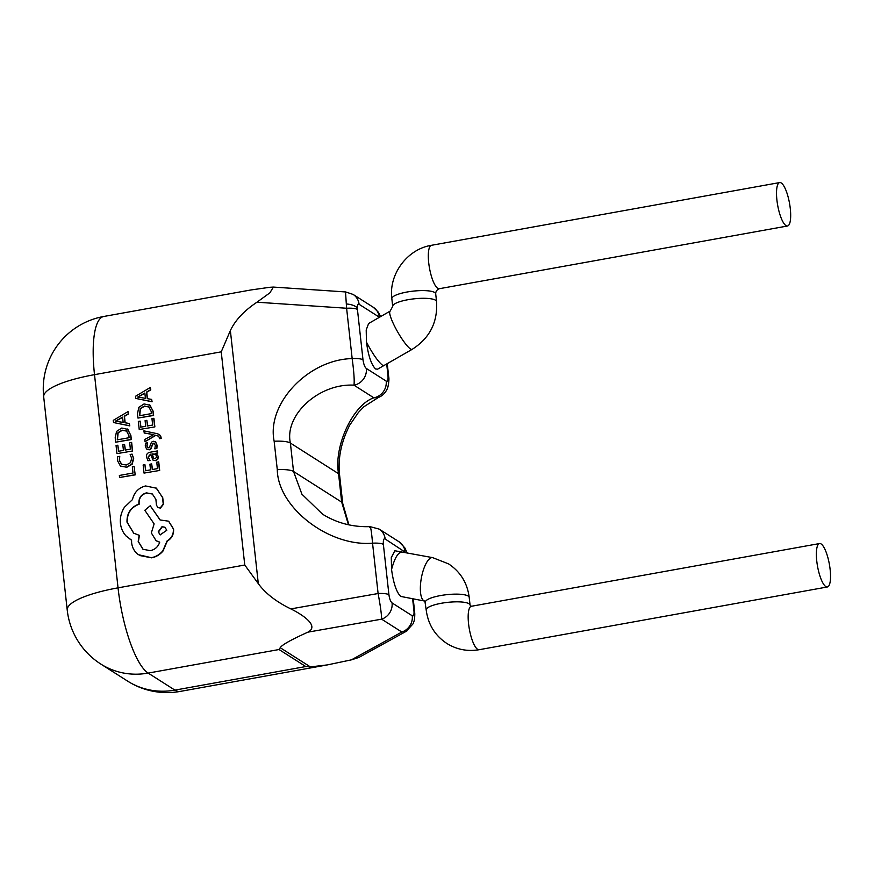 <?xml version="1.0" encoding="UTF-8"?>
<svg xmlns="http://www.w3.org/2000/svg" width="874" height="874" viewBox="0 0 874 874"><rect width="100%" height="100%" fill="white"/><g stroke="black" fill="none" stroke-linecap="round" stroke-linejoin="round"><path stroke-width="1.31" d="M346.475 303.999A14.705 6.599 -2 0 1 357.324 308.03L357.433 309.451A14.705 3.452 173.7 0 0 346.607 308.249L345.547 292.386M379.447 317.262L379.305 317.164A14.705 13.722 122.5 0 0 373.274 307.266A14.705 13.722 122.5 0 1 373.274 307.266L353.063 294.396A14.705 13.722 122.5 0 1 353.129 294.44A14.705 13.722 122.5 0 1 359.094 304.294C357.892 303.737 357.302 304.982 357.324 308.03M407.098 630.777L401.832 632.033L381.621 619.163C381.577 614.444 380.409 605.89 378.103 593.522L372.543 543.18C371.461 530.518 370.5 525.219 369.669 527.295M406.028 552.739L385.172 538.996C383.708 538.22 383.118 540.012 383.369 544.382L388.93 594.724C389.52 598.887 390.558 601.618 392.065 602.929L412.266 615.799A14.705 13.722 122.5 0 1 401.832 632.033L351.424 659.848L327.368 664.906L310.368 666.895L305.78 666.545L279.035 649.524L280.215 647.7L310.368 666.895M412.157 349.349A22.058 3.878 60.1 0 1 410.518 348.977A22.058 3.878 60.1 0 1 396.064 329.05A22.058 3.878 60.1 0 1 390.165 311.1L368.631 323.489L366.206 329.924L366.446 342.095C368.369 356.002 371.439 364.971 375.623 368.97L377.623 369.156L412.157 349.349C429.724 338.151 437.852 322.211 436.541 301.552L435.7 293.85C435.7 291.435 436.902 289.731 439.305 288.715L787.518 225.995A22.058 6.009 79.8 0 0 789.943 205.882A22.058 6.009 79.8 0 0 781.247 182.961A22.058 6.009 79.8 0 0 779.684 182.568A22.058 6.009 79.8 0 0 777.248 202.67A22.058 6.009 79.8 0 0 785.955 225.59A22.058 6.009 79.8 0 0 787.518 225.995M825.81 586.574A22.058 6.009 79.8 0 0 827.361 586.978A22.058 6.009 79.8 0 0 829.797 566.865A22.058 6.009 79.8 0 0 821.101 543.945A22.058 6.009 79.8 0 0 819.539 543.552A22.058 6.009 79.8 0 0 817.103 563.654A22.058 6.009 79.8 0 0 825.81 586.574M425.354 602.23A22.058 5.168 173.7 0 1 443.61 595.063A22.058 5.168 173.7 0 1 468.169 596.046A22.058 5.168 173.7 0 1 469.207 597.39C467.328 582.958 460.445 571.793 448.57 563.883L432.652 557.634L394.84 550.751L391.29 557.634L391.552 569.487C393.486 583.439 396.545 592.419 400.74 596.429L424.884 601.104L426.195 609.932C428.085 624.364 434.957 635.54 446.833 643.45C456.731 649.579 467.503 651.665 479.16 649.71L827.361 586.978M124.578 444.451L122.808 444.768L123.431 450.394L118.493 451.279L117.826 445.205L116.056 445.532L116.952 453.628L132.586 450.995L131.657 442.539L129.669 442.714L130.379 449.138L125.2 450.077L124.578 444.451L125.397 450.034M118.7 451.246L117.826 445.205M146.854 420.339L145.095 420.656L145.718 426.283L140.78 427.178L140.113 421.104L138.332 421.421L139.228 429.527L154.873 426.894L153.933 418.428L151.956 418.602L152.666 425.037L147.477 425.966L146.854 420.339L147.684 425.933M140.987 427.135L140.113 421.104M115.685 442.2L131.1 439.425L130.619 435.099L127.79 429.374L121.781 428.042L116.57 431.395L115.193 437.71L115.685 442.2L131.329 439.567L130.849 435.241L127.254 428.981M158.008 507.586L160.423 508.1L163.46 504.243L162.739 497.645L156.129 487.998M133.777 533.238L127.222 522.291C126.981 513.366 130.969 507.324 139.195 504.167L139.097 503.271C139.01 497.874 141.533 494.455 146.679 493.012L152.437 494.039M143.063 549.32L138.409 541.607L139.403 535.391L133.667 533.162L127.003 522.149C126.763 513.224 130.75 507.182 138.977 504.025L138.879 503.129C138.78 497.732 141.315 494.313 146.461 492.87L152.327 493.974L155.9 499.382L156.424 505.106L157.899 507.521L160.204 507.958L163.241 504.101L162.509 497.503L156.457 488.216L145.587 485.955C138.562 487.79 134.181 492.346 132.455 499.611L124.458 507.215C121.235 512.284 119.891 517.692 120.437 523.45C121.038 528.42 122.961 532.637 126.195 536.101L131.559 540.154L131.624 542.765C132.225 547.714 134.454 551.691 138.31 554.684L151.377 557.688C155.911 556.814 159.713 554.531 162.815 550.838L167.087 540.94C171.566 538.286 173.653 534.298 173.369 528.967L168.606 521.188L160.073 519.964L150.23 505.762L144.811 510.274L154.13 523.887L151.333 532.943L156.118 540.722L159.724 542.153C158.205 546.709 155.08 549.549 150.383 550.675L142.954 549.254L138.19 541.465L139.174 535.249M156.238 540.798L159.702 542.241M160.182 519.943L150.23 505.762M139.469 555.482L151.606 557.831C156.129 556.957 159.942 554.673 163.034 550.981L167.305 541.082C171.785 538.428 173.882 534.44 173.587 529.109L168.715 521.254M130.117 539.302L131.559 540.176M147.957 460.718L149.825 460.38L148.088 456.938L150.536 454.174L153.016 460.139L155.364 460.5L157.604 459.112L158.183 456.359L155.834 453.267L157.538 452.907L157.32 450.94L150.23 452.219C147.444 452.721 146.198 454.327 146.504 457.026L147.957 460.718L150.055 460.522L148.318 457.08L150.754 454.316M155.834 453.213L157.757 453.049L157.32 450.94M153.125 460.216L155.594 460.642L157.823 459.254L158.402 456.501L156.064 453.409M155.834 453.267L156.697 453.715M154.643 448.701L156.632 448.34L156.949 445.172L155.714 442.058L153.19 441.217L151.442 442.211L149.563 447.095L148.58 447.707L147.444 447.302L146.865 445.827L147.345 442.823L145.466 443.162L145.27 445.915L146.493 448.865L148.984 449.706L150.667 448.832L152.611 443.905L153.606 443.205L155.353 445.27L154.862 448.843L156.861 448.482L157.167 445.314L155.222 441.621M146.712 449.007L149.203 449.848L150.885 448.974L152.83 444.047L154.622 443.435M147.203 449.433L146.493 448.865M148.809 447.849L147.673 447.444L147.083 445.969L147.345 442.823M137.972 418.089L153.387 415.314L152.906 410.988L150.077 405.274L144.068 403.93L138.857 407.295L137.469 413.61L137.972 418.089L153.606 415.456L153.125 411.13L149.53 404.87M144.101 432.903L153.649 434.607L144.822 439.436L145.062 441.643L155.561 435.252L157.659 435.755L159.439 437.492L159.341 438.65L161.056 438.344L161.067 437.044L159.472 434.564L157.102 433.668L143.871 430.86L144.319 433.045L153.868 434.695M159.341 438.65L161.275 438.486L159.581 434.64M145.062 441.643L155.78 435.394L158.707 436.202M120.579 466.071L126.817 467.262L132.171 464.236L133.678 458.457L132.072 454.119L130.16 454.458L131.646 458.337L130.466 462.674L126.238 465.012L121.42 464.192L119.235 460.216L119.749 456.337L119.465 460.358L121.737 464.389M120.874 466.268L126.599 467.12L131.941 464.094L133.449 458.315L132.072 454.119M147.455 398.675L146.745 392.229L150.787 389.87L150.306 387.477L135.557 396.25L135.798 398.424L151.879 401.636L151.628 399.396L147.247 398.642L146.515 392.087L150.557 389.728L150.306 387.477M135.798 398.424L152.098 401.778L151.628 399.396M151.672 463.908L149.902 464.225L150.525 469.851L145.587 470.736L144.92 464.673L143.139 464.99L144.035 473.096L159.68 470.452L158.74 461.996L156.763 462.171L157.473 468.595L152.284 469.535L151.672 463.908L152.491 469.502M145.794 470.704L144.92 464.673M125.168 422.787L124.458 416.341L128.5 413.97L128.03 411.588L113.27 420.361L113.511 422.524L129.592 425.747L129.341 423.497L124.96 422.743L124.239 416.199L128.281 413.828L128.03 411.588M113.511 422.524L129.811 425.889L129.341 423.497M135.219 474.866L134.083 466.421L132.324 466.738L133.012 473.009L119.356 475.467L119.585 477.499L135.219 474.866L134.083 466.421M357.433 309.451L362.994 359.793C363.726 364.458 364.84 367.342 366.337 368.457A14.705 13.722 122.5 0 1 353.981 385.172C319.13 383.14 284.159 414.975 290.387 443.052L293.533 471.479L301.912 494.192L322.572 514.196C336.883 523.078 352.703 527.219 370.008 526.629L379.141 529.098A14.705 13.722 -57.5 0 1 385.172 538.996M366.337 368.457L386.188 381.097C387.652 381.872 388.253 380.081 387.99 375.7L386.701 363.999M348.442 524.75L341.69 502.135L338.555 473.708C333.584 446.439 352.987 404.695 373.832 397.812L353.981 385.172C354.549 380.758 353.948 371.898 352.167 358.591L346.607 308.249L256.956 302.207C244.075 310.805 235.204 320.266 230.365 330.58L258.311 583.646C265.357 593.337 276.195 601.76 290.823 608.905L378.103 593.522A14.705 3.452 173.7 0 1 388.93 594.724M258.311 583.646L244.764 565.019L221.231 351.84L94.512 374.662A73.536 20.026 -100.2 0 1 103.755 316.475L251.002 289.95L269.848 287.284L273.354 287.076L269.913 292.812L256.956 302.207M392.065 602.929A14.705 13.722 122.5 0 1 381.621 619.163L307.921 632.153C291.064 639.757 281.832 644.946 280.215 647.7M387.99 375.7A14.705 3.452 173.7 0 1 388.679 376.596L388.679 376.596C389.192 378.737 388.919 382.277 387.859 387.237L387.138 389.105C385.106 393.256 382.189 396.042 378.398 397.462L373.832 397.812A14.705 13.722 122.5 0 0 386.188 381.097M406.312 631.279L358.93 657.423L351.424 659.848M307.921 632.153C319.993 625.839 301.596 614.149 290.823 608.905M221.231 351.84L230.365 330.58M383.369 544.382A14.705 3.452 173.7 0 0 372.543 543.18C328.941 546.927 277.79 507.444 277.287 469.666L274.152 441.25C266.352 403.854 308.249 359.465 352.167 358.591A14.705 3.452 173.7 0 1 362.994 359.793M379.141 529.098L398.992 541.738A14.705 13.722 122.5 0 1 405.023 551.636M406.246 631.279L413.063 623.828C414.582 619.622 414.615 620.256 414.8 614.051L414.615 611.538A14.705 3.452 173.7 0 0 413.926 610.642L412.626 598.821M150.295 405.416L149.64 404.946M149.028 406.934L144.352 406.06L140.201 408.562L139.512 415.74L151.399 413.599L151.147 411.315L148.656 406.672M149.246 407.076L144.581 406.202L140.43 408.704L139.72 415.707M157.877 435.897L158.598 436.137M155.933 442.2L155.343 441.698M148.58 447.707L147.673 447.444M153.824 443.347L154.512 443.358M155.408 454.152L152.01 453.901L153.54 458.26L154.993 458.533L156.206 457.725L156.544 456.13L155.299 454.087M155.627 454.294L152.229 454.043L153.649 458.337M166.803 530.267L164.957 527.24L162.04 526.672L158.249 531.807L160.117 534.855L166.803 530.267M165.066 527.306L162.269 526.814L158.478 531.949L160.226 534.921M128.008 429.516L127.364 429.047M126.741 431.035L122.076 430.161L117.924 432.674L117.236 439.851L129.123 437.71L128.871 435.427L126.38 430.784M126.97 431.177L122.294 430.303L118.143 432.816L117.433 439.808M119.749 456.337L117.662 456.709L117.444 460.554L120.35 465.929M137.655 397.047L145.434 398.315L144.844 393.027L137.655 397.047M144.876 393.289L137.874 397.146M139.228 429.527L154.873 426.894M154.643 426.752L153.715 418.285M144.035 473.096L159.68 470.452M159.461 470.31L158.522 461.854M115.368 421.159L123.147 422.415L122.568 417.138L115.368 421.159M122.589 417.39L115.587 421.246M116.952 453.628L132.586 450.995M132.367 450.853L131.428 442.397M119.585 477.499L135 474.724M390.165 311.1L392.688 306.392L391.836 298.69A22.058 5.168 -6.3 0 1 410.103 291.523A22.058 5.168 -6.3 0 1 434.662 292.506A22.058 5.168 -6.3 0 1 435.7 293.85M391.836 298.69C388.559 274.294 407.284 249.057 431.483 245.299A22.058 6.009 79.8 0 0 429.047 265.401A22.058 6.009 79.8 0 0 437.754 288.322A22.058 6.009 79.8 0 0 439.305 288.715M392.688 306.392A22.058 5.168 -6.3 0 1 410.955 299.225A22.058 5.168 -6.3 0 1 435.514 300.208A22.058 5.168 -6.3 0 1 436.541 301.552M469.207 597.39L470.059 605.092A22.058 5.168 173.7 0 0 469.021 603.748A22.058 5.168 173.7 0 0 444.462 602.765A22.058 5.168 173.7 0 0 426.195 609.932M470.059 605.092L471.337 606.283A22.058 6.009 79.8 0 0 468.901 626.385A22.058 6.009 79.8 0 0 477.597 649.306A22.058 6.009 79.8 0 0 479.16 649.71M432.652 557.634A22.058 7.418 100.4 0 0 421.65 576.523A22.058 7.418 100.4 0 0 423.726 600.646A22.058 7.418 100.4 0 0 424.677 601.028M414.8 614.051A14.705 6.599 178 0 0 414.036 612.062L413.926 610.642M412.266 615.799C413.478 616.356 414.068 615.11 414.036 612.062M366.446 342.095C372.553 353.708 377.874 361.388 382.408 365.135L384.101 365.463M103.755 316.475A73.536 73.536 0 0 0 43.7 396.927A73.536 17.24 173.7 0 1 94.512 374.662L118.045 587.841L244.764 565.019M279.035 649.524L148.176 673.089L174.92 690.121L305.78 666.545M379.305 317.164L359.094 304.294M378.398 397.462L363.912 406.727L358.416 412.441L349.764 425.081C341.133 441.982 337.746 458.642 339.593 475.052L342.728 503.479A22.058 5.168 173.7 0 0 341.69 502.135L293.533 471.479A22.058 5.168 -6.3 0 0 277.287 469.666M339.593 475.052A22.058 5.168 173.7 0 0 338.555 473.708L290.387 443.052A22.058 5.168 -6.3 0 0 274.152 441.25M180.12 691.432A73.536 20.026 -100.2 0 1 174.92 690.121A73.536 68.631 -57.5 0 1 127.582 681.097A73.536 73.536 0 0 0 180.12 691.432L327.368 664.906M148.176 673.089A73.536 20.026 -100.2 0 1 118.045 587.841A73.536 17.24 -6.3 0 0 67.232 610.107A73.536 73.536 0 0 0 100.838 664.076A73.536 68.631 -57.5 0 0 148.176 673.089M403.089 552.412C398.817 551.112 394.972 556.814 391.552 569.487M273.354 287.076L345.667 291.949L353.129 294.44M348.923 524.859L342.728 503.479M127.582 681.097L100.838 664.076M67.232 610.107L43.7 396.927M471.337 606.283L819.539 543.552M431.483 245.299L779.684 182.568M398.992 541.738L404.826 547.856L407.197 552.958M414.615 611.538L413.227 598.93M373.264 307.255L378.18 311.996L380.682 316.563M388.679 376.596L387.258 363.671"/></g></svg>

